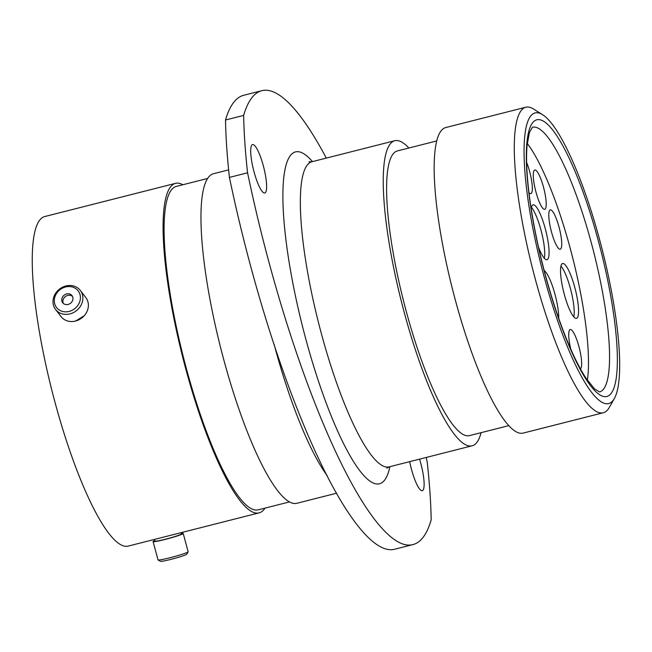 <?xml version="1.0" encoding="UTF-8"?>
<svg xmlns="http://www.w3.org/2000/svg" width="652" height="652" viewBox="0 0 652 652"><rect width="100%" height="100%" fill="white"/><g stroke="black" fill="none" stroke-linecap="round" stroke-linejoin="round"><path stroke-width="0.98" d="M69.161 311.403A13.651 12.005 -37.6 0 0 80.294 295.91A13.651 12.005 -37.6 0 0 65.55 286.986A13.651 12.005 -37.6 0 0 54.418 302.479A13.651 12.005 -37.6 0 0 69.161 311.403M65.86 285.975A15.607 13.725 142.4 0 1 80.286 290.401A15.607 13.725 142.4 0 1 69.984 313.889A15.607 13.725 142.4 0 1 55.567 309.464A15.607 13.725 142.4 0 1 65.86 285.975M66.585 293.954A5.86 5.151 -37.6 0 0 62.722 302.772A5.86 5.151 -37.6 0 0 68.134 304.435A5.86 5.151 -37.6 0 0 71.997 295.617A5.86 5.151 -37.6 0 0 66.585 293.954M72.486 296.415A5.86 5.151 -37.6 0 0 67.718 295.429A5.86 5.151 -37.6 0 0 63.366 303.449M80.286 290.401L85.803 297.556A15.607 13.725 142.4 0 1 75.51 321.053A15.607 13.725 142.4 0 1 61.092 316.619L55.567 309.464M188.126 551.828L186.749 554.208A13.651 0.954 164.9 0 1 171.044 559.334A13.651 0.954 164.9 0 1 160.449 561.307L158.069 559.938A15.607 1.084 -15.1 0 0 170.18 557.696A15.607 1.084 -15.1 0 0 188.126 551.828A15.607 1.084 -15.1 0 0 188.143 551.747L183.212 533.458A15.607 1.084 -15.1 0 0 181.199 533.458M154.5 539.424L154.948 541.087A13.668 0.954 -15.1 0 0 165.6 539.171A13.668 0.954 -15.1 0 0 181.337 533.964L180.995 532.692M154.809 540.573A15.607 1.084 -15.1 0 0 153.073 541.584A15.607 1.084 -15.1 0 0 165.241 539.408A15.607 1.084 -15.1 0 0 183.212 533.458M153.073 541.584L158.012 559.872A15.607 1.084 -15.1 0 0 158.069 559.938M75.502 321.053L84.141 315.829M254.027 171.794A24.988 5.257 75.8 0 0 264.818 192.992A24.988 5.257 75.8 0 0 263.31 165.763A24.988 5.257 75.8 0 0 252.52 144.565A24.988 5.257 75.8 0 0 254.027 171.794M409.692 461.649A24.988 5.257 75.8 0 0 411.526 469.505A24.988 5.257 75.8 0 0 422.309 490.703A24.988 5.257 75.8 0 0 420.809 463.474A24.988 5.257 75.8 0 0 419.554 459.147M413.042 544.567L394.9 549.171A334.419 70.343 -104.2 0 1 229.431 177.401L247.573 172.796A334.419 70.343 75.8 0 0 413.042 544.567A334.419 70.343 75.8 0 0 431.184 519.864A293.669 61.769 -104.2 0 0 427.264 462.472A334.419 70.343 75.8 0 0 426.204 457.459M599.701 240.066A149.911 31.532 75.8 0 0 542.407 114.573A149.911 31.532 75.8 0 0 543.98 276.22A149.911 31.532 75.8 0 0 614.428 398.372A149.911 31.532 75.8 0 0 599.701 240.066M614.428 398.372L609.327 407.41A157.597 33.146 -104.2 0 1 603.328 412.74A157.597 33.146 -104.2 0 1 535.268 278.991A157.597 33.146 -104.2 0 1 525.789 107.23A157.597 33.146 -104.2 0 1 533.613 109.055L542.407 114.573M603.328 412.74L523.189 433.083A157.597 33.146 -104.2 0 1 455.137 299.325A157.597 33.146 -104.2 0 1 445.658 127.572L525.789 107.23M508.878 425.609L469.554 435.593A146.839 30.888 -104.2 0 1 406.139 310.971A146.839 30.888 -104.2 0 1 397.312 150.946L436.636 140.962M481.094 432.659A157.368 33.105 -104.2 0 1 472.146 445.797A157.368 33.105 -104.2 0 1 404.183 312.243A157.368 33.105 -104.2 0 1 394.721 140.734A157.368 33.105 -104.2 0 1 408.853 148.012M336.66 493.189L296.986 503.262A169.976 35.754 -104.2 0 1 223.579 358.999A169.976 35.754 -104.2 0 1 213.359 173.75L228.64 169.879M289.57 501.893L258.331 509.815A166.822 35.094 -104.2 0 1 186.285 368.233A166.822 35.094 -104.2 0 1 176.252 186.423L207.491 178.493M264.973 508.136A169.976 35.754 -104.2 0 1 259.105 512.871A169.976 35.754 -104.2 0 1 185.698 368.616A169.976 35.754 -104.2 0 1 175.478 183.367A169.976 35.754 -104.2 0 1 182.894 184.736M259.105 512.871L128.265 546.074A169.976 35.754 -104.2 0 1 54.866 401.819A169.976 35.754 -104.2 0 1 44.646 216.57L175.478 183.367M527.272 143.416A136.537 28.721 -104.2 0 1 570.264 248.518A136.537 28.721 -104.2 0 1 587.37 380.23M531.193 208.852A28.289 5.949 -104.2 0 1 533.1 204.85A28.289 5.949 -104.2 0 1 545.317 228.86A28.289 5.949 -104.2 0 1 547.02 259.692A28.289 5.949 -104.2 0 1 538.503 247.149M544.208 270.629A28.289 5.949 -104.2 0 1 554.974 294.28A28.289 5.949 -104.2 0 1 558.756 318.412M574.811 287.508A28.289 5.949 -104.2 0 1 576.507 318.339A28.289 5.949 -104.2 0 1 564.29 294.329A28.289 5.949 -104.2 0 1 562.586 263.498A28.289 5.949 -104.2 0 1 574.811 287.508M570.793 349.17A20.293 4.271 -104.2 0 1 570.207 329.529A20.293 4.271 -104.2 0 1 578.976 346.75A20.293 4.271 -104.2 0 1 580.386 368.796M559.041 227.083A20.293 4.271 -104.2 0 1 560.264 249.203A20.293 4.271 -104.2 0 1 551.494 231.982A20.293 4.271 -104.2 0 1 550.28 209.862A20.293 4.271 -104.2 0 1 559.041 227.083M543.515 187.214A20.293 4.271 -104.2 0 1 544.738 209.341A20.293 4.271 -104.2 0 1 535.977 192.112A20.293 4.271 -104.2 0 1 534.754 169.993A20.293 4.271 -104.2 0 1 543.515 187.214M526.629 162.389A20.293 4.271 -104.2 0 1 529.644 171.509A20.293 4.271 -104.2 0 1 530.858 193.628A20.293 4.271 -104.2 0 1 528.935 192.576M225.51 120.009A334.419 70.343 -104.2 0 1 243.652 95.298L261.794 90.693A334.419 70.343 75.8 0 0 243.652 115.404L225.51 120.009A293.669 61.769 -104.2 0 0 229.431 177.401M247.573 172.796A293.669 61.769 -104.2 0 1 243.652 115.404M326.302 158.094A334.419 70.343 75.8 0 0 261.794 90.693M327.271 475.789A169.976 35.754 -104.2 0 1 274.573 346.057A169.976 35.754 -104.2 0 1 274.166 344.533M394.721 140.734L311.819 161.769A157.368 33.105 75.8 0 0 321.281 333.278A157.368 33.105 75.8 0 0 389.244 466.84L386.799 468.16M389.88 466.677A171.207 36.015 -104.2 0 1 305.601 338.274A171.207 36.015 -104.2 0 1 312.455 161.614M591.388 243.155A136.537 28.721 75.8 0 0 532.431 127.279L529.44 132.413L527.069 145.469C526.082 156.83 526.588 171.517 528.585 189.545C531.649 216.154 537.264 244.712 545.431 275.217C551.788 298.697 558.821 319.977 566.531 339.064C573.369 355.862 579.93 369.016 586.213 378.527L594.526 388.869L599.604 391.958A136.537 28.721 75.8 0 0 591.388 243.155M545.325 275.348A142.682 30.016 -104.2 0 1 534.762 120.718A142.682 30.016 -104.2 0 1 598.365 240.938A142.682 30.016 -104.2 0 1 608.919 395.56A142.682 30.016 -104.2 0 1 545.325 275.348M531.429 207.442A28.289 5.949 -104.2 0 1 540.948 229.969A28.289 5.949 -104.2 0 1 544.314 258.2M560.924 266.089A28.289 5.949 -104.2 0 1 570.443 288.616A28.289 5.949 -104.2 0 1 573.809 316.848M472.146 445.797L389.244 466.84M311.819 161.769L309.04 161.778"/></g></svg>
